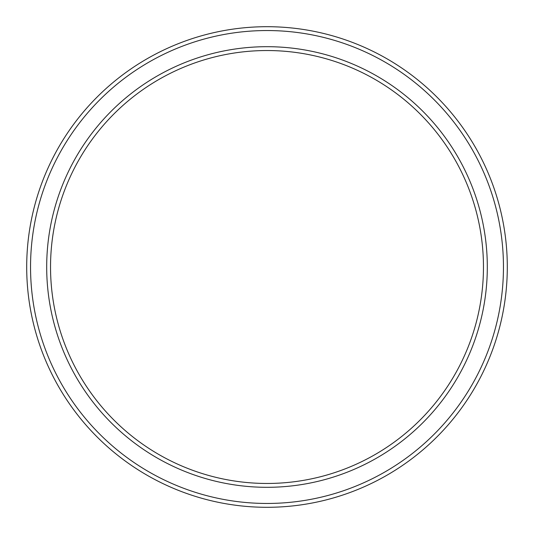 <?xml version="1.0" encoding="UTF-8"?>
<svg xmlns="http://www.w3.org/2000/svg" width="534" height="534" viewBox="0 0 534 534"><rect width="100%" height="100%" fill="white"/><g stroke="black" fill="none" stroke-linecap="round" stroke-linejoin="round"><path stroke-width="0.8" d="M267 503.455A236.455 236.455 0 0 0 503.455 267A236.455 236.455 0 0 0 267 30.545A236.455 236.455 0 0 0 30.545 267A236.455 236.455 0 0 0 267 503.455M267 26.7A240.3 240.3 0 0 1 507.3 267A240.3 240.3 0 0 1 267 507.3A240.3 240.3 0 0 1 26.7 267A240.3 240.3 0 0 1 267 26.7M267 487.308A220.308 220.308 0 0 1 46.692 267A220.308 220.308 0 0 1 267 46.692A220.308 220.308 0 0 1 487.308 267A220.308 220.308 0 0 1 267 487.308M267 50.536A216.464 216.464 0 0 0 50.536 267A216.464 216.464 0 0 0 267 483.464A216.464 216.464 0 0 0 483.464 267A216.464 216.464 0 0 0 267 50.536"/></g></svg>
